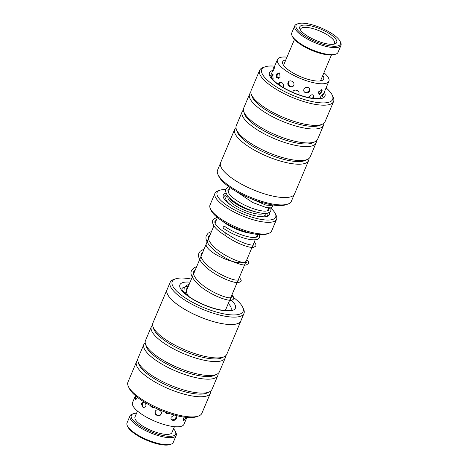 <?xml version="1.0" encoding="UTF-8"?>
<svg xmlns="http://www.w3.org/2000/svg" width="468" height="468" viewBox="0 0 468 468"><rect width="100%" height="100%" fill="white"/><g stroke="black" fill="none" stroke-linecap="round" stroke-linejoin="round"><path stroke-width="0.7" d="M251.246 233.327A21.756 6.651 -157.1 0 1 222.709 221.335A21.733 6.646 -157.1 0 1 222.604 221.241M255.236 239.762L246.361 260.781A21.756 6.651 -157.1 0 1 231.596 261.214A21.756 6.651 -157.1 0 1 210.319 250.661A21.756 6.651 -157.1 0 1 206.283 243.851L213.87 225.874M251.187 233.31A21.733 6.646 -157.1 0 1 222.721 221.335A21.756 6.651 -157.1 0 1 222.552 221.206M266.661 210.98A21.733 6.646 22.9 0 0 267.895 209.746L268.661 207.927M229.068 197.344A20.06 6.131 22.9 0 0 232.502 201.228A20.06 6.131 22.9 0 0 255.001 211.676M226.102 193.108A25.079 7.663 22.9 0 0 223.552 197.835A25.079 7.663 22.9 0 0 227.945 202.901A25.079 7.663 22.9 0 0 267.31 216.315A25.079 7.663 22.9 0 0 269.486 212.454M227.027 194.828A23.739 7.26 22.9 0 0 223.991 198.637M268.708 233.351L266.69 234.047A31.765 9.711 -157.1 0 1 216.83 217.053A31.765 9.711 -157.1 0 1 211.267 210.635L210.366 208.705A33.439 10.22 22.9 0 0 216.222 215.461A33.439 10.22 22.9 0 0 268.708 233.351A33.439 10.22 22.9 0 0 271.615 231.016L276.57 219.281A33.439 10.22 -157.1 0 1 253.878 219.948A33.439 10.22 -157.1 0 1 221.177 203.732A33.439 10.22 -157.1 0 1 214.97 193.261A33.439 10.22 -157.1 0 1 217.877 190.926L219.89 190.23A31.765 9.711 22.9 0 0 223.025 202.392A31.765 9.711 22.9 0 0 258.623 218.93A31.765 9.711 22.9 0 0 275.313 213.642A31.765 9.711 22.9 0 0 270.516 207.88M275.313 213.642L276.214 215.572A33.439 10.22 -157.1 0 1 276.57 219.281M268.38 210.372A25.079 7.663 22.9 0 0 267.895 209.74M229.121 189.827A31.765 9.711 22.9 0 0 228.407 189.745M225.851 189.563A31.765 9.711 22.9 0 0 219.89 190.23M214.97 193.261L210.015 204.996A33.439 10.22 22.9 0 0 210.366 208.705M266.427 216.561A23.739 7.26 22.9 0 0 267.743 213.156M272.768 79.355L273.113 78.682L272.674 74.4L271.58 76.05M283.017 87.417L283.304 86.902C284.731 83.462 279.928 80.274 278.653 83.807L278.454 84.439M298.818 94.173C300.38 90.78 294.196 88.329 292.833 91.798M313.402 98.333L313.788 97.566M313.73 97.707C313.63 94.062 311.951 93.816 308.693 96.964L308.511 97.549M322.107 96.73L322.908 94.185L320.182 97.332M276.687 74.172L276.535 77.536L280.045 77.197L279.683 73.347L277.296 73.178L276.687 74.172M288.107 82.456C286.469 85.942 292.301 88.885 293.746 85.305C295.249 81.906 289.423 78.952 288.107 82.456M303.954 89.271C302.433 92.828 308.4 94.448 309.717 90.856C311.337 87.469 305.382 85.843 303.954 89.271M318.176 92.015L319.346 94.577L321.861 91.722L322.206 89.991L318.176 92.015M323.955 72.727A27.916 8.535 -157.1 0 1 328.887 81.257L322.2 97.075M270.551 75.857L273.09 69.855L272.657 71.388L273.856 69.627C275.207 65.38 275.272 64.695 274.055 67.579M322.785 75.5A22.236 6.798 -157.1 0 1 323.651 79.045A22.236 6.798 -157.1 0 1 323.464 79.39A22.236 6.798 -157.1 0 1 299.93 76.401A22.236 6.798 -157.1 0 1 282.684 61.741A22.236 6.798 -157.1 0 1 282.871 61.39A22.236 6.798 -157.1 0 1 285.825 59.886M274.897 65.666L274.312 66.965M328.887 81.257A27.916 8.535 -157.1 0 1 328.653 81.689A27.916 8.535 -157.1 0 1 299.105 77.934A27.916 8.535 -157.1 0 1 277.448 59.53A27.916 8.535 -157.1 0 1 277.682 59.091A27.916 8.535 -157.1 0 1 286.995 57.119M220.41 163.367L217.561 170.106A40.055 12.244 22.9 0 0 217.989 174.552A40.055 12.244 22.9 0 0 249.696 196.969A40.055 12.244 22.9 0 0 287.878 204.071A40.055 12.244 22.9 0 0 290.096 202.907A40.055 12.244 22.9 0 0 291.359 201.275L294.208 194.542M274.652 66.146A38.452 11.753 22.9 0 0 265.151 66.813A38.452 11.753 22.9 0 0 263.022 67.93A38.452 11.753 22.9 0 0 286.948 92.705A38.452 11.753 22.9 0 0 331.432 100.983A38.452 11.753 22.9 0 0 332.239 95.15A38.452 11.753 22.9 0 0 326.295 88.054M332.239 95.15L333.14 97.081A40.125 12.267 -157.1 0 1 333.567 101.538A40.125 12.267 -157.1 0 1 332.298 103.165A40.125 12.267 -157.1 0 1 288.832 95.911A40.125 12.267 -157.1 0 1 259.646 70.311A40.125 12.267 -157.1 0 1 260.916 68.679A40.125 12.267 -157.1 0 1 263.133 67.509L265.151 66.813M287.878 204.071L285.948 204.744A38.452 11.753 -157.1 0 1 249.292 197.929A38.452 11.753 -157.1 0 1 218.854 176.407L217.989 174.552M243.413 110.109A40.125 12.267 22.9 0 0 242.149 111.735L236.264 125.664A40.125 12.267 22.9 0 0 236.276 129.092L237.042 131.432A38.452 11.753 22.9 0 0 267.877 153.937A38.452 11.753 22.9 0 0 305.51 160.349L307.722 159.266A40.125 12.267 22.9 0 0 308.915 158.517A40.125 12.267 22.9 0 0 310.185 156.891L316.07 142.956A40.125 12.267 22.9 0 0 316.356 140.921M235.977 127.706A40.125 12.267 22.9 0 0 234.714 129.332A40.125 12.267 22.9 0 0 263.899 154.931A40.125 12.267 22.9 0 0 307.365 162.185A40.125 12.267 22.9 0 0 308.634 160.553A40.125 12.267 22.9 0 0 308.921 158.517M236.276 129.092A40.125 12.267 22.9 0 0 268.451 152.574A40.125 12.267 22.9 0 0 307.722 159.266M250.842 92.512A40.125 12.267 22.9 0 0 249.579 94.138L243.693 108.067A40.125 12.267 22.9 0 0 243.711 111.495L244.477 113.835A38.452 11.753 22.9 0 0 275.307 136.34A38.452 11.753 22.9 0 0 312.94 142.758L315.151 141.669A40.125 12.267 22.9 0 0 316.35 140.921A40.125 12.267 22.9 0 0 317.62 139.294L323.505 125.365A40.125 12.267 22.9 0 0 323.786 123.324M242.149 111.735A40.125 12.267 22.9 0 0 271.335 137.335A40.125 12.267 22.9 0 0 314.8 144.589A40.125 12.267 22.9 0 0 316.07 142.956M243.711 111.495A40.125 12.267 22.9 0 0 275.886 134.977A40.125 12.267 22.9 0 0 315.151 141.669M259.646 70.311L251.129 90.47A40.125 12.267 22.9 0 0 251.141 93.898L251.907 96.238A38.452 11.753 22.9 0 0 282.742 118.743A38.452 11.753 22.9 0 0 320.375 125.161L322.587 124.078A40.125 12.267 22.9 0 0 323.78 123.33A40.125 12.267 22.9 0 0 325.049 121.698L333.567 101.538M249.579 94.138A40.125 12.267 22.9 0 0 278.77 119.738A40.125 12.267 22.9 0 0 322.236 126.992A40.125 12.267 22.9 0 0 323.505 125.365M251.141 93.898A40.125 12.267 22.9 0 0 283.315 117.386A40.125 12.267 22.9 0 0 322.587 124.078M308.634 160.553L294.547 193.916A40.125 12.267 -157.1 0 1 293.278 195.542A40.125 12.267 -157.1 0 1 249.813 188.288A40.125 12.267 -157.1 0 1 220.621 162.689L234.714 129.332M170.165 282.309L167.047 289.698A40.055 12.244 22.9 0 0 185.223 309.623A40.055 12.244 22.9 0 0 226.296 324.242A40.055 12.244 22.9 0 0 240.844 320.873L243.963 313.484A40.055 12.244 -157.1 0 1 229.419 316.854A40.055 12.244 -157.1 0 1 188.341 302.234A40.055 12.244 -157.1 0 1 170.165 282.309A40.055 12.244 -157.1 0 1 173.651 279.513L175.582 278.84A38.452 11.753 22.9 0 0 184.907 297.671A38.452 11.753 22.9 0 0 229.115 314.689A38.452 11.753 22.9 0 0 242.676 307.183A38.452 11.753 22.9 0 0 231.455 296.01M242.676 307.183L243.541 309.038A40.055 12.244 -157.1 0 1 243.963 313.484M198.391 416.075L196.379 416.777A38.452 11.753 -157.1 0 1 185.761 417.327A38.452 11.753 -157.1 0 1 129.291 388.434L128.384 386.504A40.125 12.267 22.9 0 0 187.311 416.655A40.125 12.267 22.9 0 0 198.391 416.075A40.125 12.267 22.9 0 0 201.883 413.279L210.401 393.114A40.125 12.267 -157.1 0 1 195.829 396.49A40.125 12.267 -157.1 0 1 154.686 381.847A40.125 12.267 -157.1 0 1 136.481 361.887A40.125 12.267 -157.1 0 1 137.744 360.261M191.412 279.098A38.452 11.753 22.9 0 0 186.206 278.29A38.452 11.753 22.9 0 0 175.582 278.84M240.903 320.896L226.816 354.258A40.125 12.267 -157.1 0 1 224.347 356.634L222.136 357.722A38.452 11.753 -157.1 0 1 210.536 358.675A38.452 11.753 -157.1 0 1 153.674 328.799L152.907 326.459A40.125 12.267 -157.1 0 1 152.89 323.031L166.982 289.674A40.125 12.267 22.9 0 0 185.188 309.635A40.125 12.267 22.9 0 0 226.336 324.277A40.125 12.267 22.9 0 0 240.903 320.896A40.125 12.267 22.9 0 0 241.119 320.223M224.347 356.634A40.125 12.267 -157.1 0 1 212.244 357.634A40.125 12.267 -157.1 0 1 152.907 326.459M225.553 355.885A40.125 12.267 -157.1 0 1 225.266 357.921A40.125 12.267 -157.1 0 1 210.694 361.302A40.125 12.267 -157.1 0 1 169.551 346.659A40.125 12.267 -157.1 0 1 151.345 326.699A40.125 12.267 -157.1 0 1 152.609 325.073M225.266 357.921L219.381 371.855A40.125 12.267 -157.1 0 1 216.912 374.23L214.701 375.313A38.452 11.753 -157.1 0 1 203.1 376.272A38.452 11.753 -157.1 0 1 146.238 346.396L145.472 344.056A40.125 12.267 -157.1 0 1 145.46 340.628L151.345 326.699M216.912 374.23A40.125 12.267 -157.1 0 1 204.809 375.231A40.125 12.267 -157.1 0 1 145.472 344.056M218.117 373.482A40.125 12.267 -157.1 0 1 217.831 375.517A40.125 12.267 -157.1 0 1 203.264 378.899A40.125 12.267 -157.1 0 1 162.115 364.25A40.125 12.267 -157.1 0 1 143.91 344.296A40.125 12.267 -157.1 0 1 145.174 342.67M217.831 375.517L211.945 389.446A40.125 12.267 -157.1 0 1 209.483 391.827L207.271 392.909A38.452 11.753 -157.1 0 1 195.671 393.869A38.452 11.753 -157.1 0 1 138.803 363.987L138.042 361.647A40.125 12.267 -157.1 0 1 138.025 358.225L143.91 344.296M209.483 391.827A40.125 12.267 -157.1 0 1 197.379 392.827A40.125 12.267 -157.1 0 1 138.042 361.647M210.682 391.072A40.125 12.267 -157.1 0 1 210.401 393.114M167.322 289.048A40.125 12.267 22.9 0 0 166.982 289.674M136.481 361.887L127.963 382.052A40.125 12.267 22.9 0 0 128.384 386.504M300.532 32.883A24.073 7.359 22.9 0 0 327.512 45.419A24.073 7.359 22.9 0 0 340.16 41.412A24.073 7.359 22.9 0 0 335.942 36.545A24.073 7.359 22.9 0 0 298.157 23.669A24.073 7.359 22.9 0 0 300.532 32.883M340.16 41.412L340.704 42.57A25.079 7.663 -157.1 0 1 340.967 45.355A25.079 7.663 -157.1 0 1 323.95 45.852A25.079 7.663 -157.1 0 1 299.421 33.69A25.079 7.663 -157.1 0 1 294.764 25.834A25.079 7.663 -157.1 0 1 296.946 24.084L298.157 23.669M335.813 54.142L334.602 54.563A24.073 7.359 -157.1 0 1 296.817 41.681A24.073 7.359 -157.1 0 1 292.599 36.82L292.055 35.662A25.079 7.663 22.9 0 0 296.449 40.728A25.079 7.663 22.9 0 0 335.813 54.142A25.079 7.663 22.9 0 0 337.995 52.393L340.967 45.355M319.632 81.011A20.06 6.131 22.9 0 0 320.984 79.765L331.42 55.066M303.48 33.187A20.06 6.131 -157.1 0 1 299.97 29.133A20.06 6.131 -157.1 0 1 310.506 25.799A20.06 6.131 -157.1 0 1 332.994 36.241A20.06 6.131 -157.1 0 1 334.971 43.922A20.06 6.131 -157.1 0 1 303.48 33.187M333.813 44.208A18.392 5.622 22.9 0 0 334.561 43.337A18.392 5.622 22.9 0 0 331.145 37.58A18.392 5.622 22.9 0 0 313.156 28.659A18.392 5.622 22.9 0 0 300.678 29.028A18.392 5.622 22.9 0 0 300.573 30.168M294.46 39.452L284.023 64.151A20.06 6.131 22.9 0 0 284.076 65.988M294.764 25.834L291.792 32.877A25.079 7.663 22.9 0 0 292.055 35.662M253.258 244.454L253.785 245.232L253.902 244.945L251.872 245.074C245.179 244.249 236.603 240.318 226.161 233.286L225.02 234.421L224.851 235.228C235.082 242.828 248.812 248.058 253.551 247.42L255.973 245.981L255.739 243.881L254.235 242.137M257.184 235.158L257.459 236.48L255.06 237.428C248.824 238.224 233.222 232.649 224.57 226.278A1.17 0.55 125.3 0 0 223.23 227.284A1.17 0.55 125.3 0 0 223.218 228.185C232.415 234.831 247.783 240.441 254.996 239.78C257.248 239.704 258.786 238.908 259.611 237.387L259.524 234.649M135.825 396.039L135.153 399.748L136.954 398.303L137.305 397.244M143.77 401.749L141.74 403.305L141.476 404.264L143.196 407.833L146.051 406.405L145.595 402.866M155.23 411.454C153.627 414.952 159.763 417.579 161.167 413.987C162.712 410.594 156.575 407.973 155.23 411.454M174.201 415.017L171.229 417.152C169.755 420.726 175.237 421.744 176.524 418.152L176.126 415.525M184.211 417.134L183.631 418.222C183.076 419.89 183.187 420.656 183.965 420.539L186.264 417.31M139.552 398.929L140.113 399.327M149.497 405.072L153.908 407.33M165.034 412.056L169.79 413.7M180.402 416.491L181.525 416.701M186.878 417.438L183.994 424.265A27.916 8.535 -157.1 0 1 181.572 426.208A27.916 8.535 -157.1 0 1 150.819 419.392A27.916 8.535 -157.1 0 1 132.555 402.533L135.439 395.712M236.738 191.751L252.691 202.521L266.304 207.581L270.603 207.868L272.423 206.815C272.3 205.142 271.592 204.82 270.299 205.85M228.881 186.726L227.085 187.773L225.95 189.306C225.155 190.148 225.558 192.055 227.161 195.027C230.472 200.415 243.091 208.201 255.23 211.747C260.266 213.203 264.256 213.712 267.187 213.268L269.802 212.226L270.761 210.992L270.995 209.863A1.17 1.117 -179.1 0 0 268.737 209.43A1.17 1.117 -179.1 0 0 268.655 209.828L268.603 210.079C268.614 210.448 267.825 210.77 266.233 211.033C262.478 211.776 250.21 208.798 238.85 201.942C233.678 198.73 230.285 195.764 228.676 193.044C227.922 191.149 227.729 190.207 228.103 190.219L229.466 189.019M171.054 444.179L169.843 444.6A24.073 7.359 -157.1 0 1 140.716 437.393A24.073 7.359 -157.1 0 1 127.84 426.857L127.296 425.699A25.079 7.663 22.9 0 0 140.716 436.673A25.079 7.663 22.9 0 0 171.054 444.179A25.079 7.663 22.9 0 0 173.236 442.43L176.208 435.392A25.079 7.663 -157.1 0 1 143.688 429.636A25.079 7.663 -157.1 0 1 130.005 415.876A25.079 7.663 -157.1 0 1 132.187 414.127L133.398 413.706A24.073 7.359 22.9 0 0 144.436 428.594A24.073 7.359 22.9 0 0 167.474 436.205A24.073 7.359 22.9 0 0 175.401 431.449A24.073 7.359 22.9 0 0 173.54 428.811M175.401 431.449L175.945 432.607A25.079 7.663 -157.1 0 1 176.208 435.392M174.447 426.676L171.961 432.561A20.06 6.131 -157.1 0 1 145.94 427.951A20.06 6.131 -157.1 0 1 135 416.947L137.487 411.062M136.58 413.197A24.073 7.359 22.9 0 0 133.398 413.706M130.005 415.876L127.033 422.914A25.079 7.663 22.9 0 0 127.296 425.699M228.179 196.355L228.033 196.706A20.06 6.131 22.9 0 0 231.759 202.989A20.06 6.131 22.9 0 0 249.286 212.086A20.06 6.131 22.9 0 0 263.964 213.402M227.863 195.975A21.733 6.646 22.9 0 0 229.905 204.329A21.733 6.646 22.9 0 0 231.098 205.271M256.716 216.093A21.733 6.646 22.9 0 0 266.07 213.396M324.277 92.161A30.092 9.196 -157.1 0 1 323.996 97.391A30.092 9.196 -157.1 0 1 289.183 90.915A30.092 9.196 -157.1 0 1 270.457 71.522A30.092 9.196 -157.1 0 1 272.844 70.428M230.157 299.081A30.092 9.196 -157.1 0 1 224.453 310.729A30.092 9.196 -157.1 0 1 185.603 294.267A30.092 9.196 -157.1 0 1 190.113 282.169M231.093 309.746A26.746 8.178 22.9 0 0 228.296 303.486M188.259 286.574A26.746 8.178 22.9 0 0 181.818 288.931M225.342 310.489L246.226 261.033M257.482 234.45L256.318 237.2M269.644 205.61L270.118 204.487M228.197 192.026L230.075 187.574M217.404 217.521L215.058 223.078M185.299 293.576L206.189 244.12M274.628 66.204L277.448 59.53M325.084 90.248A3.346 3.346 0 0 0 326.307 87.358M322.048 96.87A3.346 3.346 0 0 0 322.13 94.477M317.988 93.939A3.346 3.346 0 0 0 321.147 89.289M304.112 91.617A3.346 3.346 0 0 0 309.436 88.353M289.23 81.192A3.346 3.346 0 0 0 292.494 86.638M279.197 72.85A3.346 3.346 0 0 0 278.495 78.706M274.774 66.649A3.346 3.346 0 0 0 273.294 70.756M312.454 98.227A3.346 3.346 0 0 0 312.993 94.893M298.274 94.577A3.346 3.346 0 0 0 298.988 93.577M281.022 82.28A3.346 3.346 0 0 0 279.191 85.229M273.452 74.95A3.346 3.346 0 0 0 271.651 76.74M271.381 76.857C270.96 75.874 271.054 80.888 286.024 89.113C294.986 93.805 303.533 96.806 311.676 98.116C317.117 98.637 320.112 98.502 320.662 97.713M231.063 309.828L231.128 309.717C231.221 309.295 232.023 310.869 223.581 310.337C213.332 309.377 196.32 302.404 187.738 295.612C181.069 290.289 181.876 288.58 181.812 288.891M183.889 292.178L184.176 288.224L186.861 285.24L189.265 284.175M231.917 294.916L232.976 296.004L233.836 297.987L233.684 298.771C232.707 300.351 230.502 300.702 227.068 299.83C219.609 298.362 205.768 291.64 197.888 284.164C191.868 277.957 189.78 273.441 191.611 270.621L193.834 267.948L196.7 266.584M239.353 277.319L241.254 280.156L241.114 281.169L238.756 282.602C233.684 283.433 217.357 276.851 207.143 268.182C198.678 260.881 197.595 255.639 199.046 253.018L200.216 251.246L204.13 248.988M246.8 259.734L248.35 261.553L248.543 263.572L246.186 265.005C241.09 265.836 224.71 259.225 214.508 250.526C206.341 243.489 204.984 238.241 206.47 235.422L208.131 233.199L211.542 231.403M188.499 296.185L186.451 292.623L186.328 289.136L187.937 287.329M230.94 297.227L231.496 298.034L231.619 297.724L229.232 297.823C223.803 297.309 210.91 291.821 202.351 284.918C193.758 277.974 192.635 273.037 193.77 271.528L195.367 269.738M238.376 279.63L238.926 280.431L239.049 280.127L235.714 280.086C228.887 279.057 213.817 271.861 206.189 264.163C202.849 260.828 201.094 258.008 200.936 255.703L201.199 253.931L202.802 252.141M245.805 262.033L246.355 262.829L246.478 262.536L243.179 262.489C236.556 261.495 222.066 254.68 214.268 247.18C208.459 241.494 208.33 238.721 208.359 238.013L208.629 236.334L210.196 234.573M226.149 233.28C213.332 225.108 214.754 221.779 214.976 221.294L216.31 220.112M224.856 235.234C219.784 232.175 216.175 229.133 214.022 226.102C212.431 223.131 212.027 221.224 212.817 220.381L213.94 218.866L217.216 217.368M183.269 419.849A3.346 3.346 0 0 0 185.977 417.351M171.405 419.515A3.346 3.346 0 0 0 175.921 415.473M155.247 411.401A3.346 3.346 0 0 0 161.091 414.151M144.039 401.918A3.346 3.346 0 0 0 144.249 407.926M135.966 396.156A3.346 3.346 0 0 0 136.077 399.678M165.21 412.53A3.346 3.346 0 0 0 168.889 413.408M150.363 405.534A3.346 3.346 0 0 0 153.405 407.546M272.973 204.984L272.247 207.096M270.475 205.569L270.527 204.569M270.598 205.446L265.789 205.072L248.765 197.701"/></g></svg>
